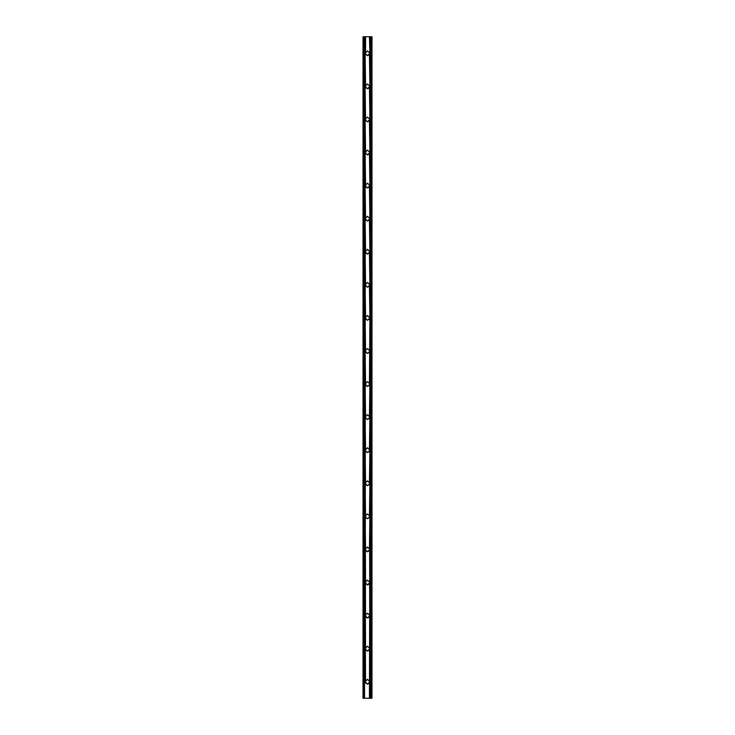 <?xml version="1.0" encoding="UTF-8"?>
<svg xmlns="http://www.w3.org/2000/svg" width="735" height="735" viewBox="0 0 735 735"><rect width="100%" height="100%" fill="white"/><g stroke="black" fill="none" stroke-linecap="round" stroke-linejoin="round"><path stroke-width="1.1" d="M369.641 616.683L369.439 698.25L371.791 698.25L371.791 36.75L371.12 36.75L371.12 698.25M369.714 616.518L367.812 617.96M369.641 583.608L369.723 614.625M367.463 617.979L365.286 616.518M365.561 647.204L365.368 616.702M369.641 682.833L369.723 680.775M369.714 682.668L367.812 684.11M367.463 684.129L365.286 682.668M363.88 36.75L363.88 698.25L363.017 698.25L363.017 36.75L363.017 698.25L363.017 36.75L365.084 36.75L365.368 682.852M369.641 649.758L369.723 647.7M369.714 649.593L367.812 651.035M367.463 651.054L365.286 649.593M365.561 680.279L365.368 649.777M369.714 583.443L367.812 584.885M369.641 550.515L369.723 581.55M367.463 584.904L365.286 583.443M365.561 614.129L365.368 583.627M369.439 547.97L369.723 548.457M369.641 517.44L369.723 515.382M369.641 484.365L369.723 482.307M369.641 451.29L369.723 449.232M369.641 418.215L369.723 416.157M369.641 385.149L369.723 383.091M369.641 352.074L369.723 350.016M369.641 318.999L369.723 316.941M369.641 285.924L369.723 283.866M369.641 252.849L369.723 250.791M369.641 219.774L369.723 217.716M369.641 186.699L369.723 184.641M369.641 153.624L369.723 151.566M369.641 120.549L369.723 118.491M369.641 87.474L369.723 85.416M369.641 54.399L369.723 52.341M365.561 581.054L365.368 550.533M367.463 518.735L365.084 516.319L365.561 547.961M367.463 485.66L365.084 483.244L365.561 514.886M367.463 452.585L365.084 450.169L365.561 481.811M367.463 419.51L365.084 417.094L365.561 448.736M367.463 386.445L365.084 384.028L365.561 415.661M369.714 351.918L367.5 353.37L365.084 350.953L365.561 382.595M369.714 318.843L367.5 320.295L365.084 317.878L365.561 349.52M369.714 285.768L367.5 287.22L365.084 284.803L365.561 316.445M369.714 252.693L367.5 254.145L365.084 251.728L365.561 283.37M369.714 219.618L367.5 221.07L365.084 218.653L365.561 250.295M369.714 186.543L367.5 187.995L365.084 185.578L365.561 217.22M367.463 154.92L365.084 152.503L365.561 184.145M367.463 121.845L365.084 119.428L365.561 151.07M367.463 88.77L365.084 86.353L365.561 117.995M367.463 55.695L365.084 53.278L365.561 84.92M365.084 36.75L365.561 36.75L365.561 51.845M365.561 698.25L369.439 698.25M369.714 550.359L367.5 551.81L365.286 550.359M365.561 36.75L369.907 36.75L369.907 698.25M369.439 415.67L369.907 417.103L367.5 414.687L365.084 417.094L365.368 418.233M369.714 418.059L367.5 419.51L365.286 418.059M369.439 448.736L369.907 417.103L367.812 419.492M369.439 481.82L369.907 483.253L367.5 480.837L365.084 483.244L365.368 484.383M369.714 484.209L367.5 485.66L365.286 484.209M369.439 514.886L369.907 483.253L367.812 485.642M369.439 514.895L369.907 516.328L367.5 513.912L365.084 516.319L365.368 517.458M369.714 517.284L367.5 518.735L365.286 517.284M369.439 547.961L369.907 516.328L367.812 518.717M369.439 448.745L369.907 450.178L367.5 447.762L365.084 450.169L365.368 451.308M369.714 451.134L367.5 452.585L365.286 451.134M369.439 481.811L369.907 450.178L367.812 452.567M369.439 36.75L369.907 53.287L369.439 54.721L369.907 86.362L369.439 87.796L369.907 119.438L369.439 120.871L369.907 152.512L369.439 153.946L369.907 185.587L369.439 187.021L369.907 218.662L369.439 220.096L369.907 251.737L369.439 253.171L369.907 284.812L369.439 286.246L369.907 317.887L369.439 382.595L369.907 384.037L367.5 381.621L365.084 384.028L365.368 385.168M369.714 384.993L367.5 386.445L365.286 384.993M369.439 415.661L369.907 384.037L367.812 386.426M367.463 353.37L365.286 351.918M367.812 353.351L369.907 350.953L367.5 348.546L365.084 350.953L365.368 352.093M365.368 219.793L365.084 218.662L367.5 216.246L369.907 218.653L367.5 221.07L365.286 219.618M365.368 285.943L365.084 284.812L367.5 282.396L369.907 284.803L367.5 287.22L365.286 285.768M365.368 319.018L365.084 317.887L367.5 315.471L369.907 317.878L367.5 320.295L365.286 318.843M365.368 252.868L365.084 251.737L367.5 249.321L369.907 251.728L367.5 254.145L365.286 252.693M365.368 186.718L365.084 185.587L367.5 183.171L369.907 185.578L367.5 187.995L365.286 186.543M369.714 153.468L367.5 154.92L369.907 152.503L367.5 150.096L365.084 152.503L365.368 153.643M365.286 153.468L367.812 154.901M369.714 87.318L367.5 88.77L369.907 86.353L367.5 83.946L365.084 86.353L365.368 87.493M367.812 88.751L365.286 87.318M369.714 120.393L367.5 121.845L369.907 119.428L367.5 117.021L365.084 119.428L365.368 120.568M367.812 121.826L365.286 120.393M369.714 54.243L367.5 55.695L369.907 53.278L367.5 50.871L365.084 53.278L365.368 54.418M367.812 55.676L365.286 54.243M363.88 698.25L365.084 698.25M369.907 36.75L371.12 36.75M367.5 684.129L365.084 681.712L367.5 679.305L369.907 681.712L367.5 684.129M367.5 617.979L365.084 615.562L367.5 613.155L369.907 615.562L367.5 617.979M367.5 584.904L365.084 582.487L367.5 580.08L369.907 582.487L367.5 584.904M367.5 651.054L365.084 648.637L367.5 646.23L369.907 648.637L367.5 651.054M367.5 551.81L365.084 549.394L367.5 546.987L369.907 549.394L367.5 551.81M364.532 36.75L364.532 698.25M370.468 36.75L370.468 698.25M371.983 698.25L371.983 36.75"/></g></svg>
